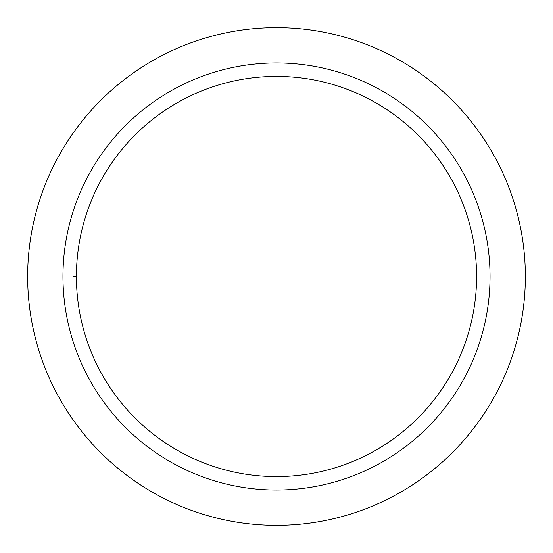 <?xml version="1.0" encoding="UTF-8"?>
<svg xmlns="http://www.w3.org/2000/svg" width="553" height="553" viewBox="0 0 553 553"><rect width="100%" height="100%" fill="white"/><g stroke="black" fill="none" stroke-linecap="round" stroke-linejoin="round"><path stroke-width="0.83" d="M27.65 276.5A248.85 248.85 0 0 1 400.925 60.989A248.85 248.85 0 0 1 400.925 492.011A248.85 248.85 0 0 1 27.65 276.5M76.411 276.5A200.089 200.089 0 0 1 376.545 103.217A200.089 200.089 0 0 1 376.545 449.783A200.089 200.089 0 0 1 76.411 276.5L73.639 276.5M62.959 276.5A213.541 213.541 0 0 1 383.27 91.57A213.541 213.541 0 0 1 383.27 461.43A213.541 213.541 0 0 1 62.959 276.5"/></g></svg>
